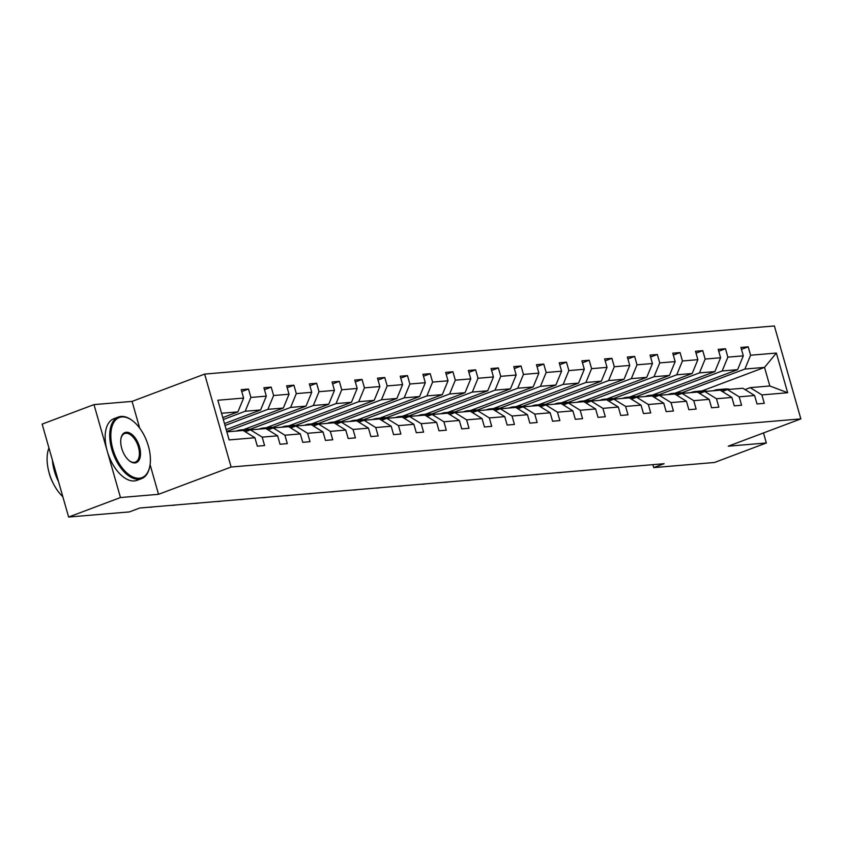 <?xml version="1.0" encoding="UTF-8"?>
<svg xmlns="http://www.w3.org/2000/svg" width="843" height="843" viewBox="0 0 843 843"><rect width="100%" height="100%" fill="white"/><g stroke="black" fill="none" stroke-linecap="round" stroke-linejoin="round"><path stroke-width="1.26" d="M139.685 428.128L132.066 401.394L93.995 404.608L42.15 424.113L68.62 517.044L129.411 511.912L139.78 508.013L664.084 463.713L653.715 467.612L714.495 462.48L766.34 442.975L763.484 432.944M132.066 401.394L204.649 374.092L774.38 325.956L800.85 418.887L231.119 467.022L204.649 374.092M93.995 404.608L120.465 497.539L68.62 517.044M222.773 417.58L237.905 411.89L221.551 413.27M237.905 411.89L243.606 398.065L241.214 389.645L248.495 389.034L241.762 391.563M701.924 390.952L764.538 367.39L744.885 369.055L750.586 355.23L776.361 353.048L787.657 392.733L761.893 394.914L764.285 403.323L757.003 403.945L754.611 395.525L739.174 396.832L741.577 405.241L734.295 405.862L731.893 397.443L716.466 398.75L718.858 407.169L711.576 407.78L709.184 399.361L693.747 400.667L696.149 409.087L688.868 409.698L686.465 401.289L671.039 402.585L673.431 411.005L666.149 411.616L663.757 403.207L648.32 404.503L650.722 412.922L643.441 413.534L641.038 405.125L625.611 406.421L628.003 414.84L620.722 415.451L618.33 407.043L602.893 408.349L605.295 416.758L598.014 417.369L595.611 408.96L580.184 410.267L582.576 418.676L575.295 419.298L572.903 410.878L557.465 412.185L559.868 420.594L552.587 421.215L550.184 412.796L534.757 414.103L537.149 422.512L529.868 423.133L527.476 414.714L512.038 416.02L514.441 424.44L507.159 425.051L504.757 416.632L489.33 417.938L491.722 426.358L484.44 426.969L482.048 418.56L466.611 419.856L469.014 428.276L461.732 428.887L459.33 420.478L443.903 421.774L446.295 430.193L439.013 430.805L436.621 422.396L421.184 423.692L423.586 432.111L416.305 432.722L413.913 424.314L398.476 425.62L400.868 434.029L393.586 434.64L391.194 426.231L375.757 427.538L378.159 435.947L370.878 436.569L368.486 428.149L353.048 429.456L355.44 437.865L348.17 438.486L345.767 430.067L330.33 431.374L332.732 439.783L325.451 440.404L323.059 431.985L307.621 433.291L310.013 441.7L302.742 442.322L300.34 433.903L284.902 435.209L287.305 443.629L280.024 444.24L277.632 435.82L262.194 437.127L264.586 445.547L257.315 446.158L254.913 437.749L229.138 439.92L217.842 400.235L243.606 398.065M224.48 423.565L260.613 409.972L245.187 411.268L250.887 397.443L248.495 389.034M250.887 397.443L266.325 396.136L263.922 387.727L271.204 387.116L264.47 389.645M226.187 429.551L283.332 408.044L267.895 409.35L273.606 395.525L271.204 387.116M273.606 395.525L289.033 394.218L286.641 385.809L293.922 385.198L287.189 387.727M243.437 429.688L306.041 406.126L290.614 407.432L296.314 393.607L293.922 385.198M296.314 393.607L311.752 392.301L309.349 383.892L316.631 383.27L309.897 385.809M266.146 427.77L328.759 404.208L313.322 405.515L319.033 391.689L316.631 383.27M319.033 391.689L334.46 390.383L332.068 381.974L339.35 381.352L332.616 383.892M288.864 425.852L351.468 402.29L336.041 403.597L341.742 389.772L339.35 381.352M341.742 389.772L357.179 388.465L354.777 380.056L362.058 379.434L355.325 381.974M311.573 423.924L374.187 400.372L358.749 401.679L364.461 387.854L362.058 379.434M364.461 387.854L379.887 386.547L377.495 378.128L384.777 377.516L378.043 380.056M334.281 422.006L396.895 398.454L381.468 399.761L387.169 385.936L384.777 377.516M387.169 385.936L402.606 384.629L400.204 376.21L407.485 375.599L400.752 378.128M357 420.088L419.614 396.537L404.176 397.843L409.888 384.008L407.485 375.599M409.888 384.008L425.315 382.711L422.923 374.292L430.204 373.681L423.471 376.21M379.708 418.17L442.322 394.619L426.895 395.915L432.596 382.09L430.204 373.681M432.596 382.09L448.033 380.794L445.631 372.374L452.912 371.763L446.179 374.292M402.427 416.252L465.041 392.701L449.604 393.997L455.315 380.172L452.912 371.763M455.315 380.172L470.742 378.876L468.35 370.456L475.631 369.845L468.898 372.374M425.135 414.334L487.749 390.773L472.322 392.079L478.023 378.254L475.631 369.845M478.023 378.254L493.461 376.947L491.058 368.539L498.339 367.927L491.606 370.456M447.854 412.417L510.468 388.855L495.031 390.161L500.742 376.336L498.339 367.927M500.742 376.336L516.169 375.03L513.777 366.621L521.058 365.999L514.325 368.539M470.563 410.499L533.176 386.937L517.75 388.244L523.45 374.418L521.058 365.999M523.45 374.418L538.888 373.112L536.485 364.703L543.767 364.081L537.033 366.621M493.281 408.581L555.895 385.019L540.458 386.326L546.169 372.501L543.767 364.081M546.169 372.501L561.596 371.194L559.204 362.785L566.485 362.163L559.752 364.703M515.99 406.653L578.604 383.101L563.177 384.408L568.877 370.583L566.485 362.163M568.877 370.583L584.315 369.276L581.912 360.857L589.194 360.246L582.46 362.785M538.709 404.735L601.322 381.184L585.885 382.49L591.586 368.665L589.194 360.246M591.586 368.665L607.023 367.358L604.631 358.939L611.913 358.328L605.179 360.857M561.417 402.817L624.031 379.266L608.604 380.572L614.305 366.737L611.913 358.328M614.305 366.737L629.742 365.44L627.34 357.021L634.621 356.41L627.887 358.939M584.136 400.899L646.75 377.348L631.312 378.644L637.013 364.819L634.621 356.41M637.013 364.819L652.45 363.523L650.058 355.103L657.34 354.492L650.596 357.021M606.844 398.981L669.458 375.43L654.031 376.726L659.732 362.901L657.34 354.492M659.732 362.901L675.169 361.605L672.767 353.185L680.048 352.574L673.315 355.103M629.563 397.064L692.177 373.502L676.739 374.808L682.44 360.983L680.048 352.574M682.44 360.983L697.878 359.676L695.486 351.268L702.756 350.656L696.023 353.185M652.271 395.146L714.885 371.584L699.458 372.891L705.159 359.065L702.756 350.656M705.159 359.065L720.596 357.759L718.194 349.35L725.475 348.728L718.742 351.268M674.99 393.228L737.604 369.666L722.166 370.973L727.867 357.147L725.475 348.728M727.867 357.147L743.305 355.841L740.913 347.432L748.184 346.81L741.45 349.35M750.586 355.23L748.184 346.81M277.632 435.82L265.914 428.55L250.476 429.856L245.334 431.795M250.476 429.856L262.194 437.127M223.321 419.498L245.187 411.268M260.613 409.972L266.325 396.136M300.34 433.903L288.622 426.632L273.195 427.938L268.042 429.877M273.195 427.938L284.902 435.209M225.028 425.483L267.895 409.35M283.332 408.044L289.033 394.218M323.059 431.985L311.341 424.714L295.904 426.021L290.761 427.959M295.904 426.021L307.621 433.291M227.505 431.173L290.614 407.432M306.041 406.126L311.752 392.301M345.767 430.067L334.049 422.796L318.622 424.103L313.47 426.042M318.622 424.103L330.33 431.374M250.213 429.256L313.322 405.515M328.759 404.208L334.46 390.383M368.486 428.149L356.768 420.878L341.331 422.185L336.178 424.124M341.331 422.185L353.048 429.456M272.932 427.338L336.041 403.597M351.468 402.29L357.179 388.465M391.194 426.231L379.476 418.96L364.05 420.267L358.897 422.195M364.05 420.267L375.757 427.538M295.64 425.42L358.749 401.679M374.187 400.372L379.887 386.547M413.913 424.314L402.195 417.043L386.758 418.339L381.605 420.278M386.758 418.339L398.476 425.62M318.359 423.502L381.468 399.761M396.895 398.454L402.606 384.629M436.621 422.396L424.904 415.125L409.477 416.421L404.324 418.36M409.477 416.421L421.184 423.692M341.067 421.584L404.176 397.843M419.614 396.537L425.315 382.711M459.33 420.478L447.622 413.196L432.185 414.503L427.032 416.442M432.185 414.503L443.903 421.774M363.786 419.666L426.895 395.915M442.322 394.619L448.033 380.794M482.048 418.56L470.331 411.279L454.904 412.585L449.751 414.524M454.904 412.585L466.611 419.856M386.494 417.738L449.604 393.997M465.041 392.701L470.742 378.876M504.757 416.632L493.05 409.361L477.612 410.667L472.459 412.606M477.612 410.667L489.33 417.938M409.213 415.82L472.322 392.079M487.749 390.773L493.461 376.947M527.476 414.714L515.758 407.443L500.331 408.75L495.178 410.689M500.331 408.75L512.038 416.02M431.922 413.902L495.031 390.161M510.468 388.855L516.169 375.03M550.184 412.796L538.477 405.525L523.039 406.832L517.887 408.771M523.039 406.832L534.757 414.103M454.64 411.985L517.75 388.244M533.176 386.937L538.888 373.112M572.903 410.878L561.185 403.607L545.758 404.914L540.605 406.853M545.758 404.914L557.465 412.185M477.349 410.067L540.458 386.326M555.895 385.019L561.596 371.194M595.611 408.96L583.904 401.689L568.467 402.996L563.314 404.925M568.467 402.996L580.184 410.267M500.068 408.149L563.177 384.408M578.604 383.101L584.315 369.276M618.33 407.043L606.612 399.772L591.185 401.068L586.033 403.007M591.185 401.068L602.893 408.349M522.776 406.231L585.885 382.49M601.322 381.184L607.023 367.358M641.038 405.125L629.331 397.854L613.894 399.15L608.741 401.089M613.894 399.15L625.611 406.421M545.495 404.313L608.604 380.572M624.031 379.266L629.742 365.44M663.757 403.207L652.039 395.936L636.613 397.232L631.46 399.171M636.613 397.232L648.32 404.503M568.203 402.396L631.312 378.644M646.75 377.348L652.45 363.523M686.465 401.289L674.758 394.008L659.321 395.314L654.168 397.253M659.321 395.314L671.039 402.585M590.922 400.467L654.031 376.726M669.458 375.43L675.169 361.605M709.184 399.361L697.467 392.09L682.04 393.396L676.887 395.335M682.04 393.396L693.747 400.667M613.63 398.549L676.739 374.808M692.177 373.502L697.878 359.676M731.893 397.443L720.185 390.172L704.748 391.479L699.595 393.418M704.748 391.479L716.466 398.75M636.349 396.631L699.458 372.891M714.885 371.584L720.596 357.759M754.611 395.525L742.894 388.254L727.456 389.561L722.314 391.5M727.456 389.561L739.174 396.832M659.057 394.714L722.166 370.973M737.604 369.666L743.305 355.841M787.657 392.733L769.828 385.978L750.175 387.643L745.022 389.582M750.175 387.643L761.893 394.914M120.465 497.539L158.537 494.325L231.119 467.022M800.85 418.887L728.268 446.189L766.34 442.975M652.872 464.662L653.715 467.612M681.776 392.796L744.885 369.055M769.828 385.978L764.538 367.39L776.361 353.048M226.841 431.858L243.195 430.467L254.913 437.749M158.537 494.325L150.086 464.63M729.817 389.361A20.137 16.755 -94.8 0 0 725.191 388.981L722.43 389.213A20.137 16.755 -94.8 0 0 721.555 389.318M724.611 390.625L723.737 390.33A20.137 16.755 -94.8 0 0 717.909 389.603A20.137 16.755 -94.8 0 0 713.42 390.741M727.235 389.645A20.137 16.755 -94.8 0 0 722.43 389.213M580.679 470.763A5.269 0.664 164.1 0 0 581.533 470.805L582.987 470.679A5.269 0.664 164.1 0 0 584.652 470.426M717.909 389.603L720.681 389.361A20.137 16.755 85.2 0 1 726.255 390.014M139.337 478.234A32.118 17.355 69.4 0 0 149.717 466.716A32.118 17.355 69.4 0 0 132.372 420.615A32.118 17.355 69.4 0 0 121.887 416.948A32.118 17.355 69.4 0 0 112.846 449.087A32.118 17.355 69.4 0 0 139.337 478.234M149.632 467.064A32.909 17.777 -110.6 0 1 149.559 467.422A32.909 17.777 -110.6 0 1 141.582 478.624A32.909 17.777 -110.6 0 1 138.937 479.214A32.909 17.777 -110.6 0 1 112.519 451.732A32.909 17.777 -110.6 0 1 118.399 417.022A32.909 17.777 -110.6 0 1 121.044 416.431A32.909 17.777 -110.6 0 1 131.793 420.183A32.909 17.777 -110.6 0 1 132.077 420.404M134.975 462.912A16.059 8.672 -110.6 0 1 129.738 461.079A16.059 8.672 -110.6 0 1 121.065 438.023A16.059 8.672 -110.6 0 1 126.25 432.269A16.059 8.672 -110.6 0 1 139.495 446.843A16.059 8.672 -110.6 0 1 134.975 462.912M129.443 460.847A15.269 8.251 69.4 0 0 134.142 462.385A15.269 8.251 69.4 0 0 135.365 462.112A15.269 8.251 69.4 0 0 138.094 446.01A15.269 8.251 69.4 0 0 125.839 433.26A15.269 8.251 69.4 0 0 124.616 433.534A15.269 8.251 69.4 0 0 120.992 438.381M141.582 478.624L137.019 480.341A32.909 17.777 -110.6 0 1 134.374 480.931A32.909 17.777 -110.6 0 1 107.957 453.45A32.909 17.777 -110.6 0 1 113.837 418.739L118.399 417.022M53.098 483.123A23.699 12.803 -110.6 0 1 48.905 471.954M58.557 481.722A32.909 17.777 -110.6 0 1 52.382 460.025M62.835 496.727A32.909 17.777 -110.6 0 1 48.947 447.981M707.098 391.278A20.137 16.755 -94.8 0 0 702.482 390.899L699.711 391.131A20.137 16.755 -94.8 0 0 698.847 391.236M701.903 392.553L701.018 392.248A20.137 16.755 -94.8 0 0 695.201 391.521A20.137 16.755 -94.8 0 0 690.712 392.659M704.527 391.563A20.137 16.755 -94.8 0 0 699.711 391.131M557.971 472.681A5.269 0.664 164.1 0 0 558.825 472.723L560.279 472.607A5.269 0.664 164.1 0 0 561.944 472.343M695.201 391.521L697.962 391.278A20.137 16.755 85.2 0 1 703.536 391.932M684.39 393.196A20.137 16.755 -94.8 0 0 679.764 392.817L677.003 393.059A20.137 16.755 -94.8 0 0 676.128 393.154M679.184 394.471L678.309 394.166A20.137 16.755 -94.8 0 0 672.482 393.439A20.137 16.755 -94.8 0 0 667.993 394.587M681.808 393.481A20.137 16.755 -94.8 0 0 677.003 393.059M535.252 474.598A5.269 0.664 164.1 0 0 536.106 474.641L537.56 474.525A5.269 0.664 164.1 0 0 539.225 474.261M672.482 393.439L675.254 393.207A20.137 16.755 85.2 0 1 680.828 393.85M661.671 395.114A20.137 16.755 -94.8 0 0 657.055 394.735L654.284 394.977A20.137 16.755 -94.8 0 0 653.42 395.072M656.476 396.389L655.591 396.084A20.137 16.755 -94.8 0 0 649.774 395.356A20.137 16.755 -94.8 0 0 645.285 396.505M659.1 395.399A20.137 16.755 -94.8 0 0 654.284 394.977M512.544 476.516A5.269 0.664 164.1 0 0 513.398 476.558L514.852 476.443A5.269 0.664 164.1 0 0 516.517 476.179M649.774 395.356L652.535 395.125A20.137 16.755 85.2 0 1 658.109 395.767M638.962 397.032A20.137 16.755 -94.8 0 0 634.336 396.663L631.576 396.895A20.137 16.755 -94.8 0 0 630.701 396.99M633.757 398.307L632.882 398.001A20.137 16.755 -94.8 0 0 627.055 397.274A20.137 16.755 -94.8 0 0 622.566 398.423M636.381 397.316A20.137 16.755 -94.8 0 0 631.576 396.895M489.825 478.434A5.269 0.664 164.1 0 0 490.679 478.487L492.133 478.36A5.269 0.664 164.1 0 0 493.798 478.097M627.055 397.274L629.826 397.042A20.137 16.755 85.2 0 1 635.401 397.685M616.244 398.95A20.137 16.755 -94.8 0 0 611.628 398.581L608.857 398.813A20.137 16.755 -94.8 0 0 607.993 398.908M611.049 400.225L610.163 399.919A20.137 16.755 -94.8 0 0 604.347 399.192A20.137 16.755 -94.8 0 0 599.858 400.341M613.672 399.234A20.137 16.755 -94.8 0 0 608.857 398.813M467.117 480.352A5.269 0.664 164.1 0 0 467.97 480.405L469.425 480.278A5.269 0.664 164.1 0 0 471.089 480.015M604.347 399.192L607.108 398.96A20.137 16.755 85.2 0 1 612.682 399.603M593.535 400.878A20.137 16.755 -94.8 0 0 588.909 400.499L586.148 400.731A20.137 16.755 -94.8 0 0 585.274 400.836M588.34 402.143L587.455 401.848A20.137 16.755 -94.8 0 0 581.628 401.11A20.137 16.755 -94.8 0 0 577.139 402.259M590.954 401.152A20.137 16.755 -94.8 0 0 586.148 400.731M444.398 482.27A5.269 0.664 164.1 0 0 445.252 482.322L446.706 482.196A5.269 0.664 164.1 0 0 448.371 481.933M581.628 401.11L584.399 400.878A20.137 16.755 85.2 0 1 589.974 401.531M570.816 402.796A20.137 16.755 -94.8 0 0 566.201 402.417L563.43 402.648A20.137 16.755 -94.8 0 0 562.566 402.754M565.621 404.06L564.736 403.765A20.137 16.755 -94.8 0 0 558.92 403.028A20.137 16.755 -94.8 0 0 554.431 404.176M568.245 403.08A20.137 16.755 -94.8 0 0 563.43 402.648M421.69 484.188A5.269 0.664 164.1 0 0 422.543 484.24L423.997 484.114A5.269 0.664 164.1 0 0 425.662 483.861M558.92 403.028L561.68 402.796A20.137 16.755 85.2 0 1 567.255 403.449M548.108 404.714A20.137 16.755 -94.8 0 0 543.482 404.334L540.721 404.566A20.137 16.755 -94.8 0 0 539.847 404.672M542.913 405.978L542.028 405.683A20.137 16.755 -94.8 0 0 536.201 404.946A20.137 16.755 -94.8 0 0 531.712 406.094M545.526 404.998A20.137 16.755 -94.8 0 0 540.721 404.566M398.981 486.116A5.269 0.664 164.1 0 0 399.824 486.158L401.279 486.032A5.269 0.664 164.1 0 0 402.943 485.779M536.201 404.946L538.972 404.714A20.137 16.755 85.2 0 1 544.546 405.367M525.389 406.632A20.137 16.755 -94.8 0 0 520.774 406.252L518.002 406.484A20.137 16.755 -94.8 0 0 517.138 406.589M520.194 407.896L519.309 407.601A20.137 16.755 -94.8 0 0 513.492 406.874A20.137 16.755 -94.8 0 0 509.003 408.012M522.818 406.916A20.137 16.755 -94.8 0 0 518.002 406.484M376.263 488.034A5.269 0.664 164.1 0 0 377.116 488.076L378.57 487.949A5.269 0.664 164.1 0 0 380.235 487.697M513.492 406.874L516.264 406.632A20.137 16.755 85.2 0 1 521.828 407.285M502.681 408.549A20.137 16.755 -94.8 0 0 498.055 408.17L495.294 408.402A20.137 16.755 -94.8 0 0 494.419 408.507M497.486 409.824L496.601 409.519A20.137 16.755 -94.8 0 0 490.784 408.792A20.137 16.755 -94.8 0 0 486.285 409.93M500.099 408.834A20.137 16.755 -94.8 0 0 495.294 408.402M353.554 489.952A5.269 0.664 164.1 0 0 354.397 489.994L355.851 489.878A5.269 0.664 164.1 0 0 357.516 489.614M490.784 408.792L493.545 408.549A20.137 16.755 85.2 0 1 499.119 409.203M479.962 410.467A20.137 16.755 -94.8 0 0 475.347 410.088L472.575 410.33A20.137 16.755 -94.8 0 0 471.711 410.425M474.767 411.742L473.882 411.437A20.137 16.755 -94.8 0 0 468.065 410.71A20.137 16.755 -94.8 0 0 463.576 411.858M477.391 410.752A20.137 16.755 -94.8 0 0 472.575 410.33M330.835 491.869A5.269 0.664 164.1 0 0 331.689 491.912L333.143 491.796A5.269 0.664 164.1 0 0 334.808 491.532M468.065 410.71L470.837 410.478A20.137 16.755 85.2 0 1 476.411 411.121M457.254 412.385A20.137 16.755 -94.8 0 0 452.628 412.006L449.867 412.248A20.137 16.755 -94.8 0 0 448.992 412.343M452.059 413.66L451.174 413.355A20.137 16.755 -94.8 0 0 445.357 412.627A20.137 16.755 -94.8 0 0 440.857 413.776M454.683 412.67A20.137 16.755 -94.8 0 0 449.867 412.248M308.127 493.787A5.269 0.664 164.1 0 0 308.97 493.829L310.424 493.713A5.269 0.664 164.1 0 0 312.089 493.45M445.357 412.627L448.118 412.396A20.137 16.755 85.2 0 1 453.692 413.038M434.535 414.303A20.137 16.755 -94.8 0 0 429.919 413.934L427.148 414.166A20.137 16.755 -94.8 0 0 426.284 414.261M429.34 415.578L428.455 415.272A20.137 16.755 -94.8 0 0 422.638 414.545A20.137 16.755 -94.8 0 0 418.149 415.694M431.964 414.587A20.137 16.755 -94.8 0 0 427.148 414.166M285.408 495.705A5.269 0.664 164.1 0 0 286.262 495.758L287.716 495.631A5.269 0.664 164.1 0 0 289.381 495.368M422.638 414.545L425.409 414.313A20.137 16.755 85.2 0 1 430.984 414.956M411.827 416.221A20.137 16.755 -94.8 0 0 407.201 415.852L404.44 416.084A20.137 16.755 -94.8 0 0 403.565 416.179M406.632 417.496L405.746 417.19A20.137 16.755 -94.8 0 0 399.93 416.463A20.137 16.755 -94.8 0 0 395.43 417.612M409.255 416.505A20.137 16.755 -94.8 0 0 404.44 416.084M262.7 497.623A5.269 0.664 164.1 0 0 263.543 497.676L265.008 497.549A5.269 0.664 164.1 0 0 266.662 497.286M399.93 416.463L402.691 416.231A20.137 16.755 85.2 0 1 408.265 416.874M389.118 418.149A20.137 16.755 -94.8 0 0 384.492 417.77L381.721 418.002A20.137 16.755 -94.8 0 0 380.857 418.107M383.913 419.414L383.038 419.119A20.137 16.755 -94.8 0 0 377.211 418.381A20.137 16.755 -94.8 0 0 372.722 419.529M386.537 418.423A20.137 16.755 -94.8 0 0 381.721 418.002M239.981 499.541A5.269 0.664 164.1 0 0 240.835 499.593L242.289 499.467A5.269 0.664 164.1 0 0 243.954 499.204M377.211 418.381L379.982 418.149A20.137 16.755 85.2 0 1 385.557 418.802M366.399 420.067A20.137 16.755 -94.8 0 0 361.773 419.688L359.013 419.919A20.137 16.755 -94.8 0 0 358.138 420.025M361.204 421.331L360.319 421.036A20.137 16.755 -94.8 0 0 354.503 420.299A20.137 16.755 -94.8 0 0 350.003 421.447M363.828 420.351A20.137 16.755 -94.8 0 0 359.013 419.919M217.273 501.459A5.269 0.664 164.1 0 0 218.116 501.511L219.58 501.385A5.269 0.664 164.1 0 0 221.235 501.132M354.503 420.299L357.263 420.067A20.137 16.755 85.2 0 1 362.838 420.72M343.691 421.985A20.137 16.755 -94.8 0 0 339.065 421.605L336.294 421.837A20.137 16.755 -94.8 0 0 335.43 421.943M338.486 423.249L337.611 422.954A20.137 16.755 -94.8 0 0 331.784 422.217A20.137 16.755 -94.8 0 0 327.295 423.365M341.109 422.269A20.137 16.755 -94.8 0 0 336.294 421.837M194.554 503.387A5.269 0.664 164.1 0 0 195.407 503.429L196.862 503.303A5.269 0.664 164.1 0 0 198.526 503.05M331.784 422.217L334.555 421.985A20.137 16.755 85.2 0 1 340.129 422.638M320.972 423.903A20.137 16.755 -94.8 0 0 316.346 423.523L313.585 423.755A20.137 16.755 -94.8 0 0 312.711 423.86M315.777 425.167L314.892 424.872A20.137 16.755 -94.8 0 0 309.075 424.134A20.137 16.755 -94.8 0 0 304.576 425.283M318.401 424.187A20.137 16.755 -94.8 0 0 313.585 423.755M171.846 505.305A5.269 0.664 164.1 0 0 172.689 505.347L174.153 505.22A5.269 0.664 164.1 0 0 175.808 504.968M309.075 424.134L311.836 423.903A20.137 16.755 85.2 0 1 317.411 424.556M298.264 425.82A20.137 16.755 -94.8 0 0 293.638 425.441L290.867 425.673A20.137 16.755 -94.8 0 0 290.003 425.778M293.058 427.085L292.184 426.79A20.137 16.755 -94.8 0 0 286.357 426.063A20.137 16.755 -94.8 0 0 281.868 427.201M295.682 426.105A20.137 16.755 -94.8 0 0 290.867 425.673M149.127 507.223A5.269 0.664 164.1 0 0 149.98 507.265L151.434 507.149A5.269 0.664 164.1 0 0 153.099 506.885M286.357 426.063L289.128 425.82A20.137 16.755 85.2 0 1 294.702 426.474M275.545 427.738A20.137 16.755 -94.8 0 0 270.919 427.359L268.158 427.601A20.137 16.755 -94.8 0 0 267.284 427.696M270.35 429.013L269.465 428.708A20.137 16.755 -94.8 0 0 263.648 427.981A20.137 16.755 -94.8 0 0 259.149 429.129M272.974 428.023A20.137 16.755 -94.8 0 0 268.158 427.601M263.648 427.981L266.409 427.749A20.137 16.755 85.2 0 1 271.983 428.392M252.837 429.656A20.137 16.755 -94.8 0 0 248.211 429.277L245.439 429.519A20.137 16.755 -94.8 0 0 244.575 429.614M247.631 430.931L246.757 430.625A20.137 16.755 -94.8 0 0 240.929 429.898A20.137 16.755 -94.8 0 0 236.44 431.047M250.255 429.941A20.137 16.755 -94.8 0 0 245.439 429.519M240.929 429.898L243.701 429.667A20.137 16.755 85.2 0 1 249.275 430.309M230.118 431.574A20.137 16.755 -94.8 0 0 226.641 431.152M227.357 431.816A20.137 16.755 -94.8 0 0 226.799 431.679M723.737 390.33L725.897 390.151M701.018 392.248L703.188 392.069M678.309 394.166L680.47 393.987M655.591 396.084L657.761 395.904M632.882 398.001L635.042 397.822M610.163 399.919L612.334 399.74M587.455 401.848L589.615 401.658M564.736 403.765L566.907 403.576M542.028 405.683L544.188 405.494M519.309 407.601L521.48 407.422M496.601 409.519L498.771 409.34M473.882 411.437L476.053 411.258M451.174 413.355L453.344 413.175M428.455 415.272L430.625 415.093M405.746 417.19L407.917 417.011M383.038 419.119L385.198 418.929M360.319 421.036L362.49 420.847M337.611 422.954L339.771 422.764M314.892 424.872L317.063 424.682M292.184 426.79L294.344 426.611M269.465 428.708L271.636 428.529M246.757 430.625L248.917 430.446M132.372 420.615L131.793 420.183M149.717 466.716L149.559 467.422"/></g></svg>
